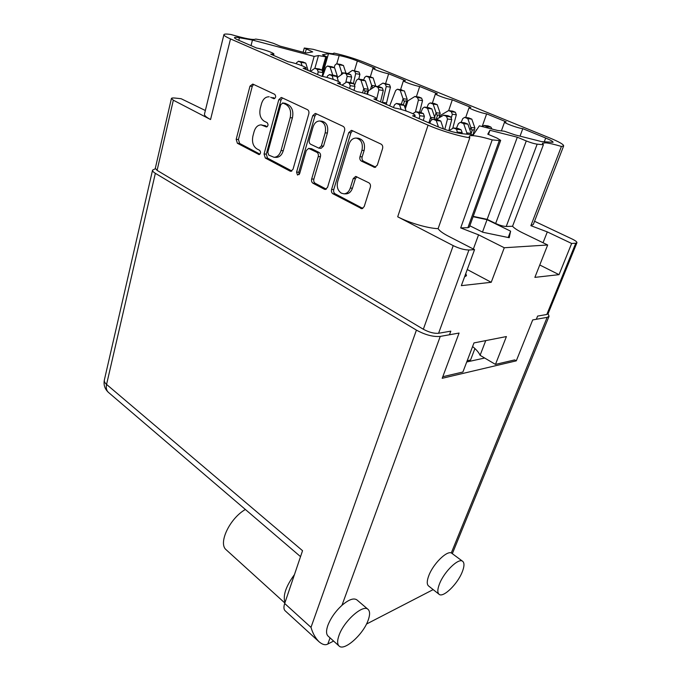 <?xml version="1.0" encoding="UTF-8"?>
<svg xmlns="http://www.w3.org/2000/svg" width="681" height="681" viewBox="0 0 681 681"><rect width="100%" height="100%" fill="white"/><g stroke="black" fill="none" stroke-linecap="round" stroke-linejoin="round"><path stroke-width="1.02" d="M464.561 276.861L466.468 275.694L465.778 273.541M499.318 140.558L500.671 140.38L469.328 227.173L467.89 227.692L499.318 140.558L492.201 139.886C484.617 137.622 478.556 136.243 474.01 135.757C471.15 135.476 469.549 135.689 469.218 136.387L469.822 137.758L438.113 228.646C439.449 230.799 442.837 233.294 448.285 236.128L474.546 249.638L468.928 249.995L438.581 333.273C434.069 333.647 428.987 332.302 423.335 329.246L157.09 170.378L155.302 168.343L171.416 98.481L173.34 100.201L157.09 170.378M575.76 243.211L576.926 242.751L548.043 313.788L546.809 314.486L575.76 243.211L571.648 243.475L559.033 274.656L534.874 277.371L547.669 244.99L522.804 232.945C517.628 230.416 514.215 228.186 512.555 226.262L506.238 226.467C503.319 226.356 499.786 225.36 495.649 223.479L487.153 219.342L473.227 216.371M561.416 146.458L563.655 145.921L533.317 224.458L530.874 225.675L561.416 146.458C554.657 144.432 549.431 143.214 545.745 142.814L542.382 143.24L543.395 144.747L512.555 226.262M337.691 181.623C336.533 186.866 337.767 190.723 341.402 193.2L343.939 193.83C346.901 193.608 349.012 191.71 350.272 188.126L353.226 178.584L355.703 176.405L368.872 182.814C370.302 183.759 370.787 185.241 370.319 187.258L364.19 206.624L361.815 208.744L332.941 193.779C331.596 192.859 331.145 191.421 331.57 189.48L348.715 132.659L351.37 130.36L352.086 130.548L381.088 144.125C382.543 145.036 383.037 146.534 382.56 148.603L377.317 165.151L374.695 167.407L361.415 161.116C360.002 160.205 359.525 158.733 359.977 156.715L361.951 150.339C363.194 143.504 361.245 139.409 356.112 138.056C352.818 138.132 350.46 140.158 349.055 144.142L337.691 181.623M297.486 175.043L299.614 173.732L306.28 150.544L308.646 148.381L316.886 152.331C318.197 153.199 318.64 154.613 318.231 156.562L311.66 179.018C311.251 180.933 311.694 182.338 312.988 183.24L324.352 189.241L325.263 189.471L327.552 187.369L344.552 130.692C344.995 128.675 344.526 127.228 343.147 126.368L315.873 113.591L315.252 113.429L312.715 115.693L296.567 172.131L297.486 175.043M438.113 228.646C428.077 228.399 409.196 222.874 397.704 216.796L453.214 245.637C459.173 248.497 464.416 249.953 468.928 249.995M397.704 216.796L428.068 125.151L230.51 38.919L210.557 119.541L173.34 100.201M428.068 125.151C440.275 130.548 459.803 136.438 469.822 137.758M500.671 140.38L496.96 138.056L487.783 134.174L489.945 130.292L517.313 137.204L526.277 140.941C530.635 142.678 534.262 143.751 537.173 144.159L506.238 226.467M543.395 144.747L537.173 144.159M563.655 145.921C563.74 144.491 559.28 141.903 550.265 138.166L364.641 62.448C354.452 58.438 344.211 55.314 333.92 53.058L333.784 53.535M303.13 52.233L304.288 48.019L313.286 49.338C325.535 52.922 332.43 54.259 333.979 53.348L333.92 53.058M304.288 48.019L312.707 51.884L306.127 53.024L279.976 46.095L273.498 43.346L263.607 40.392L255.673 39.064C253.698 40.222 245.466 38.706 230.987 34.518C226.594 33.854 224.245 33.897 223.913 34.646C223.751 35.489 225.956 36.91 230.51 38.919M321.994 70.075L325.765 56.829L318.47 55.561L314.145 56.395L252.447 40.06L239.44 37.744L238.793 40.298M325.765 56.829L326.871 56.846L322.471 54.786L328.506 53.62L339.181 55.527C345.003 56.693 351.064 58.506 357.346 60.967L354.469 70.679M465.693 117.498L469.132 107.504L470.86 107.411L452.312 99.818C447.426 99.205 434.606 94.582 435.457 93.748L437.321 93.689L419.692 86.478C414.78 85.789 402.641 81.448 403.433 80.664L405.433 80.639L388.655 73.769C383.735 73.029 372.209 68.934 372.933 68.202L375.069 68.219L357.346 60.967M469.132 107.504C468.213 108.39 481.79 113.327 486.634 113.863L506.162 121.856L504.595 121.984C503.599 122.921 518.011 128.224 522.795 128.658L545.694 138.03C550.665 140.099 553.117 141.52 553.057 142.303L541.608 141.614L514.955 134.864L504.306 131.203L497.666 130.48L479.364 125.84L473.363 134.812L461.463 133.629C454.448 132.642 446.404 130.275 437.304 126.538L412.609 115.813L415.078 115.574C416.1 114.255 401.118 108.73 394.767 108.058L373.895 98.992L376.576 98.813C377.504 97.596 363.458 92.471 357.108 91.705L337.461 83.167L340.33 83.039C341.181 81.916 327.97 77.149 321.645 76.289L303.113 68.245L306.161 68.177C306.935 67.138 294.464 62.686 288.174 61.758L270.672 54.148L273.89 54.148C274.605 53.178 262.781 49.006 256.55 48.01L238.197 40.043C235.635 38.911 234.392 38.11 234.477 37.642C234.707 37.174 236.358 37.208 239.44 37.744M449.477 334.763L450.813 331.153L438.581 333.273M462.748 561.382C458.943 557.433 444.284 571.41 439.543 583.753C437.457 589.099 437.279 592.598 439.007 594.241C442.965 598.216 457.411 584.272 462.152 572.151C464.357 566.669 464.553 563.076 462.748 561.382L451.307 552.929L547.149 317.355L532.704 319.925L516.292 360.845L514.683 359.909L495.462 364.403L506.409 336.559L473.976 342.918L462.901 372.013L442.795 376.712M546.809 314.486L537.615 316.086L536.33 319.287M474.546 249.638L461.343 285.654L491.222 282.292L504.28 247.748L547.669 244.99M504.28 247.748L478.556 234.834L460.688 227.922L467.89 227.692M469.83 225.769L482.838 232.255L509.226 237.72L510.614 231.165L487.043 219.674L473.108 216.703M576.926 242.751C577.088 241.891 575.462 240.631 572.04 238.971L534.542 221.274M530.874 225.675L547.311 231.906L571.648 243.475M171.416 98.481C171.612 97.979 172.77 97.834 174.906 98.047L181.112 98.711L205.356 110.501M210.557 119.541C206.224 117.251 204.198 115.438 204.479 114.093L223.913 34.646M293.043 169.237L308.799 113.846C309.2 111.88 308.757 110.475 307.463 109.658L281.755 97.621L281.219 97.468L278.793 99.707L264.058 154L265.301 158.035L290.046 171.11L290.83 171.314L293.043 169.237M270.68 97.264L273.932 98.728C275.933 97.741 276.188 96.276 274.715 94.327L252.787 84.061L249.987 86.129L236.188 139.35L237.388 143.274L259.01 154.578C260.832 153.6 261.036 152.178 259.631 150.331L256.839 148.867C253.085 146.253 251.774 141.988 252.906 136.089L254.081 131.654C255.46 127.219 257.827 124.955 261.181 124.878L266.39 126.955C268.297 125.968 268.535 124.529 267.088 122.623L264.254 121.218C260.431 118.664 259.103 114.382 260.261 108.364L261.461 103.835C262.934 99.137 265.445 96.787 268.986 96.787L269.199 96.813M467.183 360.76L470.545 360.019L474.921 348.561M472.597 346.535C476.402 349.634 478.896 352.562 480.088 355.32L495.462 364.403M261.393 124.895L267.318 126.589M253.587 84.435L252.234 86.419L238.427 139.511L239.627 143.427L259.955 154.153M272.919 97.528L274.835 98.43M282.462 97.953L281.032 99.971L266.288 154.119L267.531 158.145L291.877 170.991M282.921 103.044L280.844 104.499L267.82 152.246L268.697 155.081L274 157.277C277.295 157.124 279.644 154.893 281.049 150.569L290.174 117.685C291.417 111.48 290.029 107.087 286.02 104.516L282.921 103.044L285.16 103.299L282.53 102.942M276.001 157.379L276.231 157.388C279.525 157.243 281.874 155.013 283.27 150.705L281.049 150.569M285.16 103.299L288.259 104.763C292.268 107.334 293.647 111.718 292.404 117.898L283.27 150.705M326.301 189.156L315.192 183.291L312.988 183.24M308.646 148.381L311.6 148.713L319.091 152.459C320.402 153.336 320.853 154.74 320.436 156.69L313.864 179.086C313.456 180.993 313.898 182.397 315.192 183.291M316.461 113.872L314.937 115.923L298.78 172.208L299.146 174.634M325.178 132.846C326.318 126.291 324.522 122.342 319.789 121.005C316.631 121.039 314.375 123.04 313.039 127.015L309.302 140.031C308.893 141.98 309.336 143.385 310.63 144.236L318.895 148.169L321.33 145.972L325.178 132.846L327.382 133.033C328.523 126.496 326.735 122.554 322.002 121.218L320.01 121.022M318.895 148.169L321.109 148.313L323.535 146.126L321.33 145.972M327.382 133.033L323.535 146.126M356.376 138.081L358.3 138.234C363.433 139.588 365.374 143.665 364.131 150.484L362.156 156.843C361.705 158.86 362.181 160.324 363.586 161.235L375.725 167.168M345.863 193.855L346.118 193.855C349.072 193.642 351.183 191.744 352.452 188.169L350.272 188.126M356.844 176.745L355.397 178.652L352.452 188.169M352.545 130.761L350.902 132.846L333.758 189.522C333.332 191.455 333.784 192.885 335.129 193.813L362.845 208.437M485.749 340.611L480.088 355.32M482.174 126.53L486.634 113.863M520.037 136.149L522.795 128.658M251.034 45.618L252.447 40.06M309.991 71.233L314.145 56.395M314.877 68.304L318.47 55.561M322.522 74.604L328.506 53.62M385.633 83.508L388.655 73.769M416.389 96.693L419.692 86.478M448.677 110.594L452.312 99.818M492.201 139.886L460.688 227.922M488.464 134.455L489.945 130.292M487.153 219.342L517.313 137.204M482.488 232.076L487.043 219.674M508.213 237.507L510.614 231.165M559.033 274.656L539.769 264.994M491.222 282.292L467.251 269.531M339.019 635.339C337.18 640.532 337.18 644.073 339.019 645.954C344.05 651.598 363.135 634.573 368.089 620.425C370.064 615.054 370.072 611.393 368.123 609.444C363.339 603.868 343.948 620.868 339.019 635.339M368.123 609.444L356.955 599.935C353.814 597.705 348.817 599.493 341.964 605.315C335.435 611.351 330.736 618.042 327.867 625.379C326.071 630.546 326.114 634.088 327.995 636.011L339.019 645.954M451.307 552.929C446.574 550.691 433.227 563.945 428.894 575.394C426.851 580.723 426.715 584.23 428.485 585.898L439.007 594.241M433.167 589.61L366.472 624.068M333.588 641.059L327.808 644.047C325.339 645.401 322.419 644.643 319.04 641.757C315.38 638.063 312.698 633.262 310.996 627.363L416.423 330.115C425.25 334.916 433.193 337.01 440.258 336.405L459.071 333.052L442.199 378.304L516.292 360.845M319.04 641.757L285.067 610.721C283.705 609.333 283.577 606.916 284.684 603.485L302.543 550.691L106.568 384.416C104.789 382.867 104.057 381.377 104.372 379.93L152.561 170.122C152.382 171.008 153.31 172.072 155.353 173.314L416.423 330.115M547.149 317.355L549.065 316.256L548.086 313.686M155.328 168.752L152.561 170.122M466.723 361.977L484.659 358.019M284.845 603L226.177 549.78C217.903 543.404 229.701 518.394 245.381 509.482M285.016 602.498C282.7 595.671 285.841 586.375 294.447 574.628M358.793 79.098L359.891 74.331L359.023 72.016L352.452 70.347L347.804 73.522M345.974 73.233L343.445 65.504L340.696 64.474M341.224 74.706L341.785 72.782L339.181 64.797L336.652 63.767L335.061 65.001L334.124 67.606M353.396 83.55L355.652 73.659L354.784 71.326L352.452 70.347M342.458 73.854L341.785 72.782M343.445 65.504L339.181 64.797M350.383 82.554L351.634 77.038L350.732 74.621L348.323 73.608L343.862 72.901L337.231 77.677M337.078 77.2L337.316 76.093L334.618 67.811L331.766 66.738M332.737 75.089L330.132 67.087L327.51 66.014L325.884 67.291L322.607 76.451M345.752 82.639L347.174 76.349L346.271 73.923L343.862 72.901M334.618 67.811L330.132 67.087M380.551 101.886L383.267 90.462L382.33 87.977L379.794 86.904L375.384 86.249L368.523 90.735L367.204 94.242M366.957 94.165L368.157 89.237L365.374 80.809L362.326 79.677M362.496 92.846L363.756 88.683L360.939 80.128L358.155 78.996L356.452 80.298L354.818 84.691M376.44 100.098L378.866 89.832L377.929 87.33L375.384 86.249M367.434 94.318L368.523 90.735M367.561 92.165C366.744 90.522 365.918 90.411 365.067 91.824L363.756 88.683M365.374 80.809L360.939 80.128M364.582 93.425L365.067 91.824M448.822 130.675L451.75 119.524L450.72 116.885L447.894 115.693L443.646 115.166L436.232 119.533M434.708 119.362L434.929 117.924L431.865 108.917L428.724 107.649L424.425 107.096L422.569 108.415L420.901 112.518M428.843 122.861L430.647 117.421L427.574 108.364L424.425 107.096M444.795 129.416L447.502 119.022L446.481 116.366L443.646 115.166M431.703 119.481L430.647 117.421M431.865 108.917L427.574 108.364M470.954 134.574L471.09 133.425L467.89 124.138L464.536 122.801L460.322 122.316L458.39 123.653L456.423 128.275M466.511 134.131L466.902 132.999L463.684 123.661L460.322 122.316M467.626 134.242L466.902 132.999M467.89 124.138L463.684 123.661M386.204 104.338L390.434 87.134L389.532 84.759L382.892 83.091L377.546 86.572M375.827 86.317L373.162 77.923L370.243 76.842M370.438 89.483L371.664 85.457L368.949 77.251L366.276 76.178L364.624 77.421L363.628 80.069M382.373 102.678L386.246 86.513L385.344 84.121L382.892 83.091M372.822 87.926L371.664 85.457M386.646 102.925L382.467 102.388M373.162 77.923L368.949 77.251M419.615 112.229L422.535 100.601L421.599 98.149L419.019 97.068L414.899 96.481L407.902 100.831L405.178 108.279M404.923 107.521L407.204 99.341L404.386 90.965L397.398 89.211L395.678 90.471L389.677 105.844M401.356 104.133L403.058 98.779L400.232 90.352L397.398 89.211M415.419 112.059L418.423 100.03L417.479 97.562L414.899 96.481M405.348 108.79L407.902 100.831M406.642 102.159C405.885 100.55 405.11 100.447 404.31 101.844L403.058 98.779M404.386 90.965L400.232 90.352M403.305 104.968L404.31 101.844M452.729 128.445L456.33 114.766L455.342 112.246L452.635 111.105L448.592 110.586L441.194 114.953L439.96 117.336M439.066 117.864L440.164 113.293L437.228 104.678L434.223 103.478L430.137 102.916L428.34 104.193L427.021 107.428M434.657 117.123L436.095 112.791L433.15 104.125L430.137 102.916M451.452 117.49L452.295 114.263L451.307 111.727L448.592 110.586M440.505 117.021L441.194 114.953M439.628 116.204C438.887 114.57 438.121 114.476 437.33 115.923L436.095 112.791M437.228 104.678L433.15 104.125M436.129 119.524L437.33 115.923M492.04 129.049L490.916 127.1L488.056 125.9L484.106 125.449L482.148 126.547M473.04 134.778L474.887 127.994L471.814 119.124L468.613 117.856L464.612 117.362L462.74 118.647L461.139 122.41M469.984 130.207L470.903 127.56L467.821 118.639L464.612 117.362M488.047 128.037L486.975 126.649L484.106 125.449M476.938 129.467L474.691 132.829M475.823 131.135L476.274 129.833M474.368 130.99C473.653 129.339 472.912 129.254 472.12 130.752L470.903 127.56M471.814 119.124L467.821 118.639M471.048 133.834L472.12 130.752M461.88 133.672L462.169 132.582L461.071 129.756L458.032 128.445L453.546 127.968L448.77 130.709M443.484 128.956L440.794 121.048L437.84 119.788L432.844 119.149L430.886 120.546L429.762 123.27M438.47 127.041L436.266 120.537L432.844 119.149M457.479 132.982L456.602 129.279L453.546 127.968M440.794 121.048L436.266 120.537M423.335 120.469L424.391 116.298L423.344 113.565L420.475 112.331L415.895 111.769L412.737 113.684M406.08 110.969L404.199 105.351L401.407 104.15L396.385 103.444L394.512 104.831L393.456 107.496M401.143 109.437L399.577 104.755L396.385 103.444M419.104 118.63L419.819 115.761L418.772 113.012L415.895 111.769M404.199 105.351L399.577 104.755M354.035 90.36L354.946 86.376L353.992 83.806L351.422 82.707L346.689 82.001L342.032 85.151M338.5 81.558L336.84 76.451L333.758 75.285M333.281 79.405L332.081 75.719L329.578 74.646L327.561 75.906L326.999 77.464M349.6 88.436L350.221 85.704L349.268 83.116L346.689 82.001M336.84 76.451L332.081 75.719M322.13 76.374L322.956 72.595L322.045 70.1L319.602 69.053L314.826 68.296L310.425 71.42M308.11 70.415L305.769 63.12L302.883 62.014M302.066 65.751L300.968 62.337L298.601 61.316L296.686 62.575L296.286 63.742M317.601 74.535L318.18 71.863L317.269 69.343L314.826 68.296M305.769 63.12L300.968 62.337M423.335 329.246L453.214 245.637M266.79 126.904L265.956 126.836M265.369 125.61L263.13 125.415M259.452 154.502L258.516 154.451M239.627 143.427L237.388 143.274M238.427 139.511L236.188 139.35M252.234 86.419L249.987 86.129M274.273 98.711L273.558 98.626M291.553 171.169L290.046 171.11M267.531 158.145L265.301 158.035M266.288 154.119L264.058 154M281.032 99.971L278.793 99.707M292.404 117.898L290.174 117.685M288.259 104.763L286.02 104.516M326.08 189.275L324.352 189.241M313.864 179.086L311.66 179.018M320.436 156.69L318.231 156.562M319.091 152.459L316.886 152.331M311.6 148.713L309.387 148.577M298.78 172.208L296.567 172.131M314.937 115.923L312.715 115.693M375.503 167.262L373.809 167.185M363.586 161.235L361.415 161.116M362.156 156.843L359.977 156.715M364.131 150.484L361.951 150.339M355.397 178.652L353.226 178.584M362.752 208.48L360.768 208.488M335.129 193.813L332.941 193.779M333.758 189.522L331.57 189.48M350.902 132.846L348.715 132.659M544.238 141.878L545.694 138.03M336.789 63.793L339.181 55.527M306.271 49.202L305.275 52.803M495.649 223.479L526.277 140.941M543.046 242.751L547.311 231.906M473.363 249.025L478.556 234.834M440.258 336.405L341.964 605.315M330.064 637.876L327.808 644.047M284.684 603.485L310.996 627.363M155.353 173.314L106.568 384.416C105.844 387.898 106.466 390.553 108.432 392.384L300.534 556.641M343.692 73.012L341.768 72.705M359.023 72.016L354.784 71.326M359.891 74.331L355.652 73.659M341.172 64.559L336.908 63.844M337.291 76.017L335.009 75.659M350.732 74.621L346.271 73.923M351.634 77.038L347.174 76.349M332.277 66.823L327.782 66.083M368.157 89.237L363.731 88.607M382.33 87.977L377.929 87.33M383.267 90.462L378.866 89.832M362.905 79.762L358.461 79.081M434.904 117.839L430.613 117.336M450.72 116.885L446.481 116.366M451.75 119.524L447.502 119.022M429.124 107.751L424.825 107.198M471.065 133.34L466.877 132.914M464.987 122.912L460.782 122.427M375.844 86.002L371.639 85.38M389.532 84.759L385.344 84.121M390.434 87.134L386.246 86.513M370.779 76.927L366.565 76.255M407.178 99.264L403.033 98.694M421.599 98.149L417.479 97.562M422.535 100.601L418.423 100.03M401.884 89.909L397.721 89.296M440.139 113.216L436.07 112.714M455.342 112.246L451.307 111.727M456.33 114.766L452.295 114.263M434.589 103.572L430.503 103.018M474.853 127.909L470.869 127.475M490.916 127.1L486.975 126.649M469.03 117.958L465.029 117.472M461.071 129.756L456.602 129.279M462.169 132.582L457.7 132.123M437.84 119.788L433.312 119.26M423.344 113.565L418.772 113.012M424.391 116.298L419.819 115.761M401.407 104.15L396.785 103.555M353.992 83.806L349.268 83.116M354.946 86.376L350.221 85.704M334.337 75.378L329.578 74.646M322.045 70.1L317.269 69.343M322.956 72.595L318.18 71.863M303.403 62.099L298.601 61.316M276.231 157.388L274 157.277M346.118 193.855L343.939 193.83M501.386 130.888L504.595 121.984M414.703 116.723L415.078 115.574M376.21 99.996L376.576 98.813M339.972 84.257L340.33 83.039M305.82 69.419L306.161 68.177M273.558 55.408L273.89 54.148M370.319 76.817L372.933 68.202M400.581 89.679L403.433 80.664M432.333 103.223L435.457 93.748M322.837 70.986L326.871 56.846M452.38 553.559L549.065 316.256M104.372 379.93C103.418 384.833 104.772 388.987 108.432 392.384M340.917 64.491L336.652 63.767M332.005 66.747L327.51 66.014M362.598 79.686L358.155 78.996M370.498 76.842L366.276 76.178M334.03 75.293L329.272 74.561M303.13 62.022L298.321 61.239"/></g></svg>
